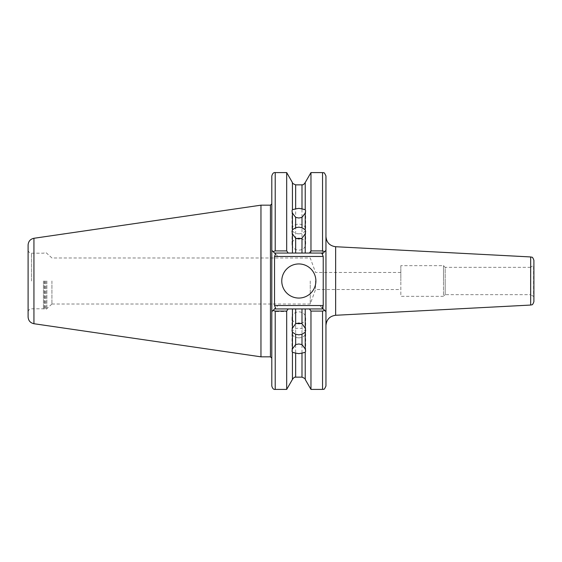 <?xml version="1.0" encoding="UTF-8"?>
<svg xmlns="http://www.w3.org/2000/svg" width="562" height="562" viewBox="0 0 562 562"><rect width="100%" height="100%" fill="white"/><g stroke="black" fill="none" stroke-linecap="round" stroke-linejoin="round"><path stroke-width="0.42" stroke-dasharray="2.81 2.11" d="M298.829 233.813A6.821 4.826 0 0 0 305.651 228.994A6.821 4.826 0 0 0 298.829 224.168A6.821 4.826 0 0 0 292.001 228.994A6.821 4.826 0 0 0 298.829 233.813M301.028 238.632A6.821 5.908 180 0 1 305.651 244.224A6.821 5.908 180 0 1 298.829 250.132A6.821 5.908 180 0 1 292.001 244.224A6.821 5.908 180 0 1 296.624 238.632M298.829 337.832A6.821 4.826 0 0 1 292.001 333.006A6.821 4.826 0 0 1 298.829 328.187A6.821 4.826 0 0 1 305.651 333.006A6.821 4.826 0 0 1 298.829 337.832M301.028 323.368A6.821 5.908 180 0 0 305.651 317.776A6.821 5.908 180 0 0 298.829 311.868A6.821 5.908 180 0 0 292.001 317.776A6.821 5.908 180 0 0 296.624 323.368M281.766 281A17.057 17.057 0 0 0 298.829 298.057A17.057 17.057 0 0 0 315.886 281A17.057 17.057 0 0 0 298.829 263.943A17.057 17.057 0 0 0 281.766 281M400.839 265.65L400.839 281L400.839 265.65L443.488 265.65L443.488 281L443.488 265.65L445.195 267.35L445.195 281L445.195 267.35L530.486 267.35L530.486 281L530.486 267.35L533.9 264.99L533.9 297.01L533.556 265.58L533.556 296.42L530.486 294.65L530.486 281L530.486 294.65L445.195 294.65L445.195 281L445.195 294.65L443.488 296.35L443.488 281L443.488 296.35L400.839 296.35L400.839 281L400.839 296.35M315.528 281L315.528 289.528L315.528 281M310.259 281L310.259 304.014L310.259 281M51.922 281L51.922 304.028L51.922 281M28.1 245.032L28.1 316.968M43.45 281L43.45 308.805L43.45 281M260.958 205.172L260.958 356.828M325.953 385.996L325.953 325.496M533.9 260.354L533.9 301.646M271.804 291.615L271.804 385.996M301.991 184.856L301.991 253.055L295.661 253.055L295.661 184.856M310.969 172.59L310.969 253.055L323.22 253.055L274.537 253.055L323.22 253.055L325.953 250.329L325.953 176.004M305.222 182.545L305.222 253.055L310.969 253.055M292.43 182.545L292.43 253.055L295.661 253.055M271.804 176.004L271.804 250.329L277.944 256.469L274.537 253.055L292.43 253.055M288.201 253.055L286.683 250.919L275.218 250.919L275.218 172.59M286.683 172.59L286.683 250.919M301.991 253.055L305.222 253.055M319.806 253.055C321.633 253.033 322.764 254.172 323.22 256.469L323.22 308.945L319.806 305.531L323.22 308.945L274.537 308.945L323.22 308.945L305.222 308.945L305.222 379.455M305.222 308.945L301.991 308.945L301.991 377.144M295.661 377.144L295.661 308.945L292.43 308.945L292.43 379.455M309.451 308.945L310.969 311.081L310.969 389.41M295.661 308.945L301.991 308.945M275.218 389.41L275.218 311.538L286.683 311.538L286.683 389.41M286.683 311.538L287.927 308.945L274.537 308.945L277.944 305.531L271.804 311.671L272.963 310.519L275.218 311.538M292.43 308.945L287.927 308.945M310.969 311.081L322.539 311.081L322.539 389.41M323.22 308.945L325.953 311.671L323.22 308.945L325.953 311.671L325.953 250.329L323.22 253.055L325.953 250.329M325.953 281L325.953 236.504L325.953 281M271.804 250.329L274.537 253.055L271.804 250.329L271.804 270.385M273.034 251.558L275.218 250.919M324.717 310.442L322.539 311.081M31.493 281L31.493 253.195L31.493 281M44.321 281L44.321 309.304L44.321 281M45.002 281L45.002 309.486L45.002 281M45.901 281L45.901 309.486L45.901 281M46.864 281L46.864 309.086L46.864 281M33.938 238.281L33.938 323.719M270.441 205.172L270.441 356.828M335.647 246.725L335.647 315.275M530.668 256.946L530.668 305.054M277.944 256.469L323.22 256.469M319.806 305.531L277.944 305.531M322.539 172.59L322.539 253.055M305.651 210.855L305.651 228.994M305.651 244.224L305.651 231.403M292.001 351.145L292.001 333.006M292.001 317.776L292.001 330.597M51.922 304.014L310.259 304.014L315.528 289.528L400.839 289.528M51.922 257.972L45.901 252.514L43.45 253.195L31.493 253.195C29.435 252.991 28.304 251.86 28.1 249.802M51.922 304.028L45.901 309.486L43.45 308.805L31.493 308.805C29.435 309.009 28.304 310.14 28.1 312.198M400.839 272.472L315.528 272.472L310.259 257.986L51.922 257.986M305.651 317.776L305.651 330.597M305.651 351.145L305.651 333.006M292.001 244.224L292.001 231.403M292.001 210.855L292.001 228.994"/><path stroke-width="0.84" d="M292.43 233.841L295.661 238.26L295.661 253.055L292.43 253.055L292.43 233.841L292.001 231.403L292.43 229.732L295.661 227.786L298.829 227.139L301.991 227.786L301.991 217.424L305.222 213.082L305.651 210.855L305.222 209.724L301.991 208.874L301.991 184.856L295.661 184.856L295.661 208.874L298.829 208.362L301.991 208.874M301.991 217.424L298.829 218.014L295.661 217.424L295.661 227.786M296.624 238.632A6.821 5.908 180 0 1 298.829 238.316A6.821 5.908 180 0 1 301.028 238.632M301.991 227.786L305.222 229.732L305.651 231.403L305.222 233.841L301.991 238.26L298.829 238.955L295.661 238.26M292.43 352.276L295.661 353.126L295.661 377.144C295.183 377.516 294.776 376.133 292.43 379.455L292.43 352.276L292.001 351.145L292.43 348.918L292.43 332.268L292.001 330.597L292.43 328.159L295.661 323.74L298.829 323.045L301.991 323.74L305.222 328.159L305.222 308.945L323.22 308.945L322.223 307.941L325.953 311.671L325.953 385.996C323.586 391.454 323.635 388.391 322.539 389.41L322.539 311.081L310.969 311.081L309.451 308.945M305.222 352.276L301.991 353.126L301.991 377.144C304.773 378.324 305.847 379.097 305.222 379.455L305.222 352.276L305.651 351.145L305.222 348.918L305.222 332.268L301.991 334.214L298.829 334.861L295.661 334.214L295.661 344.576L292.43 348.918M295.661 344.576L298.829 343.986L301.991 344.576L301.991 334.214M301.991 353.126L298.829 353.638L295.661 353.126M296.624 323.368A6.821 5.908 180 0 0 298.829 323.684A6.821 5.908 180 0 0 301.028 323.368M295.661 334.214L292.43 332.268M281.766 281A17.057 17.057 0 0 0 298.829 298.057A17.057 17.057 0 0 0 315.886 281A17.057 17.057 0 0 0 298.829 263.943A17.057 17.057 0 0 0 281.766 281M533.9 297.01L533.9 264.99M33.938 238.281L33.938 323.719C30.327 322.911 28.381 320.663 28.1 316.968L28.1 245.032C28.381 241.337 30.327 239.089 33.938 238.281L260.958 205.172L260.958 356.828L270.441 356.828L270.441 205.172L260.958 205.172M335.647 315.275L335.647 246.725L530.668 256.946L530.668 305.054L335.647 315.275C329.718 316.118 326.487 319.525 325.953 325.496L325.953 250.329L323.22 253.055L305.222 253.055L305.222 233.841M530.668 305.054C531.589 304.379 532.326 306.227 533.9 301.646L533.9 260.354C532.326 255.773 531.589 257.621 530.668 256.946M305.222 229.732L305.222 213.082M309.451 253.055L310.969 250.919L310.969 172.59L305.222 182.545L305.222 209.724M295.661 208.874L292.43 209.724L292.001 210.855L292.43 213.082L295.661 217.424M292.43 209.724L292.43 182.545L286.683 172.59L275.218 172.59L275.218 250.919L286.683 250.919L286.683 172.59M286.683 250.919L288.201 253.055L274.537 253.055L271.804 250.329L271.804 176.004C272.514 173.461 273.645 172.323 275.218 172.59M292.43 253.055L288.201 253.055M292.43 229.732L292.43 213.082M305.222 253.055L301.991 253.055L301.991 238.26M305.222 348.918L301.991 344.576M305.222 379.455L310.969 389.41L310.969 311.081M305.222 328.159L305.651 330.597L305.222 332.268M292.43 328.159L292.43 308.945L295.661 308.945L295.661 323.74M288.201 308.945L286.683 311.081L275.218 311.081L275.218 389.41C273.645 389.677 272.514 388.539 271.804 385.996L271.804 311.671L275.535 307.941L274.537 308.945L292.43 308.945M292.43 379.455L286.683 389.41L286.683 311.081M301.991 323.74L301.991 308.945L295.661 308.945M301.991 308.945L305.222 308.945M310.969 250.919L322.539 250.919L322.539 172.59C323.635 173.609 323.586 170.546 325.953 176.004L325.953 250.329M295.661 253.055L301.991 253.055M275.218 311.081L273.034 310.442L271.804 311.671L271.804 250.329M274.537 256.469L274.537 305.531L323.22 305.531L323.22 256.469L274.537 256.469L275.535 254.059L274.537 253.055L275.535 254.059M275.218 250.919L273.034 251.558M275.535 307.941L274.537 305.531M324.717 251.558L322.539 250.919M322.223 254.059L323.22 253.055L322.223 254.059L323.22 256.469M323.22 305.531L322.223 307.941M322.539 311.081L324.717 310.442M270.441 356.828L271.804 358.191M301.991 184.856C302.672 184.399 302.749 185.973 305.222 182.545M292.43 182.545C291.826 182.924 292.9 183.697 295.661 184.856M301.991 377.144L295.661 377.144M322.539 389.41L310.969 389.41M286.683 389.41L275.218 389.41M270.441 205.172L271.804 203.809M322.539 172.59L310.969 172.59M335.647 246.725C329.718 245.882 326.487 242.475 325.953 236.504M33.938 323.719L260.958 356.828"/></g></svg>
